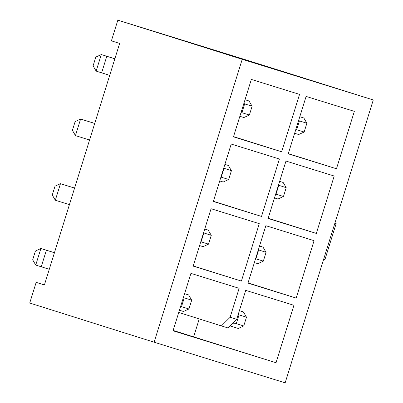 <?xml version="1.0" encoding="UTF-8"?>
<svg xmlns="http://www.w3.org/2000/svg" width="403" height="403" viewBox="0 0 403 403"><rect width="100%" height="100%" fill="white"/><g stroke="black" fill="none" stroke-linecap="round" stroke-linejoin="round"><path stroke-width="0.6" d="M242.228 59.296L154.112 342.202L285.158 382.85L373.274 99.944L242.228 59.296L117.842 20.15L111.399 40.839L119.636 43.428L44.406 284.961L36.169 282.367L44.416 284.926M373.274 99.944L248.888 60.798L117.842 20.15M316.32 233.428L268.106 218.471L285.989 161.064L334.198 176.02L316.32 233.428L268.171 218.275M265.854 225.715L314.063 240.667L296.185 298.074L247.971 283.123L265.854 225.715M276.045 362.725L173.048 330.777L190.931 273.37L239.14 288.321L230.123 317.287L236.697 319.327L245.714 290.361L293.928 305.318L276.045 362.725L173.154 330.435M241.397 281.082L193.188 266.126L211.066 208.719L259.28 223.675L241.397 281.082L193.249 265.93M261.532 216.431L213.323 201.48L231.201 144.067L279.415 159.024L261.532 216.431L213.383 201.278M354.338 111.369L336.455 168.776L288.246 153.825L306.124 96.413L354.338 111.369M281.667 151.785L233.458 136.829L251.341 79.421L299.55 94.378L281.667 151.785L233.518 136.632M199.238 318.924L193.672 336.802M154.112 342.202L29.726 303.056L36.169 282.367M323.614 259.391L324.878 259.769L336.152 223.564L334.893 223.171M334.888 223.191L336.152 223.564M230.123 317.287L221.408 325.901L227.982 327.941L236.697 319.327M221.408 325.901L178.751 312.476M248.031 282.921L296.185 298.074M288.306 153.624L336.455 168.776M246.48 317.166L239.029 314.859L236.294 323.649L243.744 325.962L246.48 317.166L243.427 311.932L239.392 310.663M239.387 310.678L243.427 311.932M243.744 325.962L238.269 328.48L230.022 325.921M239.029 314.859L238.269 314.28M236.294 323.649L232.153 323.816M184.609 293.671L188.639 294.936L184.604 293.686M181.506 306.653L188.957 308.965L191.697 300.175L184.247 297.862L181.506 306.653L180.549 306.693M54.435 252.762L40.894 248.505L35.736 265.053L32.683 259.819L35.419 251.024L40.894 248.505L54.45 252.711M49.282 269.31L35.736 265.053M188.957 308.965L183.486 311.489L179.446 310.234M184.247 297.862L183.481 297.288M191.697 300.175L188.639 294.936M306.89 123.222L299.439 120.91L296.699 129.701L304.149 132.013L306.89 123.222L303.832 117.983L299.802 116.714M299.797 116.734L303.832 117.983M304.149 132.013L298.678 134.537L294.643 133.282M299.439 120.91L298.673 120.331M296.699 129.701L295.747 129.741M245.014 99.722L249.049 100.992L245.009 99.737M241.916 112.709L249.366 115.016L252.102 106.226L244.651 103.914L241.916 112.709L240.959 112.744M114.845 58.813L101.299 54.556L96.146 71.104L93.088 65.87L95.828 57.08L101.299 54.556L114.86 58.762M109.692 75.361L96.146 71.104M249.366 115.016L243.891 117.54L239.856 116.291M244.651 103.914L243.891 103.339M252.102 106.226L249.049 100.992M258.615 250.036L255.88 258.827L263.33 261.139L266.066 252.343L258.343 249.825M259.527 246.026L263.013 247.11L259.527 246.011M263.33 261.139L257.86 263.658L254.369 262.58M263.013 247.11L266.066 252.343M255.88 258.827L255.532 258.842M203.832 233.04L201.092 241.835L208.542 244.142L211.283 235.352L203.555 232.833M208.225 230.118L204.744 229.02L208.225 230.118L211.283 235.352M74.59 188.06L60.48 183.682L74.57 188.115M55.327 200.231L52.269 194.997L55.01 186.206L60.48 183.682L55.327 200.231L69.417 204.669M208.542 244.142L203.072 246.666L199.586 245.583M201.092 241.835L200.749 241.845M223.967 168.394L221.227 177.184L228.677 179.496L231.418 170.701L223.69 168.182M228.36 165.467L224.879 164.369L228.36 165.467L231.418 170.701M94.725 123.409L80.615 119.031L94.705 123.469M75.462 135.584L72.404 130.345L75.144 121.555L80.615 119.031L75.462 135.584L89.552 140.017M228.677 179.496L223.207 182.015L219.721 180.937M221.227 177.184L220.884 177.199M278.755 185.385L276.015 194.175L283.465 196.488L286.206 187.697L278.478 185.179M283.148 182.458L279.667 181.365L283.148 182.458L286.206 187.697M283.465 196.488L277.994 199.011L274.508 197.928M276.015 194.175L275.672 194.191M41.232 266.781L46.385 250.233M101.637 72.832L106.795 56.284"/></g></svg>
